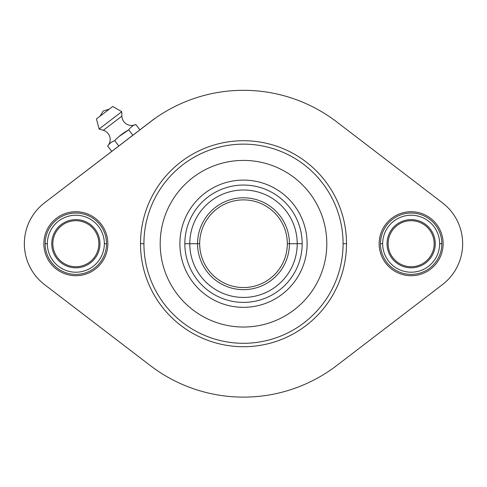 <?xml version="1.0" encoding="UTF-8"?>
<svg xmlns="http://www.w3.org/2000/svg" width="487" height="487" viewBox="0 0 487 487"><rect width="100%" height="100%" fill="white"/><g stroke="black" fill="none" stroke-linecap="round" stroke-linejoin="round"><path stroke-width="0.73" d="M352.351 133.852L336.748 121.908A153.405 153.405 0 0 0 150.252 121.908L44.548 202.823A51.5 51.5 0 0 0 44.548 284.615L150.252 365.53A153.405 153.405 0 0 0 336.748 365.53L442.452 284.615A51.5 51.5 0 0 0 442.452 202.823L336.748 121.908A153.405 153.405 0 0 0 150.252 121.908L150.306 121.866M107.846 243.719A31.996 31.996 0 0 1 75.85 275.715A31.996 31.996 0 0 1 43.854 243.719A31.996 31.996 0 0 1 75.85 211.723A31.996 31.996 0 0 1 107.846 243.719A31.996 31.996 0 0 0 75.85 211.723A31.996 31.996 0 0 0 43.854 243.719A31.996 31.996 0 0 0 75.85 275.715A31.996 31.996 0 0 0 107.846 243.719M443.146 243.719A31.996 31.996 0 0 1 411.15 275.715A31.996 31.996 0 0 1 379.154 243.719A31.996 31.996 0 0 1 411.15 211.723A31.996 31.996 0 0 1 443.146 243.719A31.996 31.996 0 0 0 411.15 211.723A31.996 31.996 0 0 0 379.154 243.719A31.996 31.996 0 0 0 411.15 275.715A31.996 31.996 0 0 0 443.146 243.719M243.5 346.72A103.001 103.001 0 0 1 140.5 243.719A103.001 103.001 0 0 1 243.5 140.719A103.001 103.001 0 0 1 346.501 243.719A103.001 103.001 0 0 1 243.5 346.72A103.001 103.001 0 0 0 346.501 243.719A103.001 103.001 0 0 0 243.5 140.719A103.001 103.001 0 0 0 140.5 243.719A103.001 103.001 0 0 0 243.5 346.72M134.649 353.586L44.548 284.615A51.5 51.5 0 0 1 44.548 202.823L154.647 118.621A6.575 6.544 -125.1 0 0 155.158 118.304M100.182 327.203L44.548 284.615L100.109 327.142M150.252 365.53A153.405 153.405 0 0 0 336.748 365.53L442.452 284.615A51.5 51.5 0 0 0 442.452 202.823L386.8 160.223M375.836 335.604L377.455 334.368M386.057 327.788L442.452 284.615L386.002 327.824M154.416 118.828L155.201 118.274A153.405 153.405 0 0 1 336.748 121.908L386.751 160.186M154.647 118.621A6.575 6.556 -127.4 0 0 153.886 119.126A6.575 6.556 52.6 0 1 154.647 118.621L150.252 121.902M439.639 243.719A28.489 28.489 0 0 0 411.15 215.23A28.489 28.489 0 0 0 382.66 243.719A28.489 28.489 0 0 0 411.15 272.209A28.489 28.489 0 0 0 439.639 243.719A28.489 28.489 0 0 0 411.15 215.23A28.489 28.489 0 0 0 382.66 243.719A28.489 28.489 0 0 0 411.15 272.209A28.489 28.489 0 0 0 439.639 243.719A28.489 28.489 0 0 1 411.15 272.209A28.489 28.489 0 0 1 382.66 243.719A28.489 28.489 0 0 1 411.15 215.23A28.489 28.489 0 0 1 439.639 243.719L441.831 243.719A30.681 30.681 0 0 0 411.15 213.038A30.681 30.681 0 0 0 380.469 243.719A30.681 30.681 0 0 0 411.15 274.4A30.681 30.681 0 0 0 441.831 243.719A30.681 30.681 0 0 1 411.15 274.4A30.681 30.681 0 0 1 380.469 243.719L382.66 243.719A28.489 28.489 0 0 0 411.15 272.209A28.489 28.489 0 0 0 439.639 243.719A28.489 28.489 0 0 0 411.15 215.23A28.489 28.489 0 0 0 382.66 243.719L380.469 243.719A30.681 30.681 0 0 1 411.15 213.038A30.681 30.681 0 0 1 441.831 243.719L439.639 243.719M435.256 243.719A24.107 24.107 0 0 1 411.15 267.826A24.107 24.107 0 0 1 387.043 243.719A24.107 24.107 0 0 1 411.15 219.613A24.107 24.107 0 0 1 435.256 243.719A24.107 24.107 0 0 0 411.15 219.613A24.107 24.107 0 0 0 387.043 243.719A24.107 24.107 0 0 0 411.15 267.826A24.107 24.107 0 0 0 435.256 243.719M104.34 243.719A28.489 28.489 0 0 0 75.85 215.23A28.489 28.489 0 0 0 47.361 243.719A28.489 28.489 0 0 0 75.85 272.209A28.489 28.489 0 0 0 104.34 243.719A28.489 28.489 0 0 0 75.85 215.23A28.489 28.489 0 0 0 47.361 243.719A28.489 28.489 0 0 0 75.85 272.209A28.489 28.489 0 0 0 104.34 243.719A28.489 28.489 0 0 1 75.85 272.209A28.489 28.489 0 0 1 47.361 243.719A28.489 28.489 0 0 1 75.85 215.23A28.489 28.489 0 0 1 104.34 243.719L106.531 243.719A30.681 30.681 0 0 0 75.85 213.038A30.681 30.681 0 0 0 45.169 243.719A30.681 30.681 0 0 0 75.85 274.4A30.681 30.681 0 0 0 106.531 243.719A30.681 30.681 0 0 1 75.85 274.4A30.681 30.681 0 0 1 45.169 243.719L47.361 243.719A28.489 28.489 0 0 0 75.85 272.209A28.489 28.489 0 0 0 104.34 243.719A28.489 28.489 0 0 0 75.85 215.23A28.489 28.489 0 0 0 47.361 243.719L45.169 243.719A30.681 30.681 0 0 1 75.85 213.038A30.681 30.681 0 0 1 106.531 243.719L104.34 243.719M99.957 243.719A24.107 24.107 0 0 1 75.85 267.826A24.107 24.107 0 0 1 51.744 243.719A24.107 24.107 0 0 1 75.85 219.613A24.107 24.107 0 0 1 99.957 243.719A24.107 24.107 0 0 0 75.85 219.613A24.107 24.107 0 0 0 51.744 243.719A24.107 24.107 0 0 0 75.85 267.826A24.107 24.107 0 0 0 99.957 243.719M434.161 243.719A23.011 23.011 0 0 1 411.15 266.73A23.011 23.011 0 0 1 388.139 243.719A23.011 23.011 0 0 1 411.15 220.708A23.011 23.011 0 0 1 434.161 243.719A23.011 23.011 0 0 0 411.15 220.708A23.011 23.011 0 0 0 388.139 243.719A23.011 23.011 0 0 0 411.15 266.73A23.011 23.011 0 0 0 434.161 243.719M98.861 243.719A23.011 23.011 0 0 1 75.85 266.73A23.011 23.011 0 0 1 52.84 243.719A23.011 23.011 0 0 1 75.85 220.708A23.011 23.011 0 0 1 98.861 243.719A23.011 23.011 0 0 0 75.85 220.708A23.011 23.011 0 0 0 52.84 243.719A23.011 23.011 0 0 0 75.85 266.73A23.011 23.011 0 0 0 98.861 243.719M297.216 243.719L302.165 243.719A58.665 58.665 0 0 0 243.5 185.054A58.665 58.665 0 0 0 184.835 243.719L189.784 243.719A53.716 53.716 0 0 1 243.5 190.003A53.716 53.716 0 0 1 297.216 243.719L289.43 243.719A45.93 45.93 0 0 0 243.5 197.789A45.93 45.93 0 0 0 197.57 243.719L189.784 243.719A53.716 53.716 0 0 1 243.5 190.003A53.716 53.716 0 0 1 297.216 243.719A53.716 53.716 0 0 1 243.5 297.429A53.716 53.716 0 0 1 189.784 243.719L184.835 243.719A58.665 58.665 0 0 1 243.5 185.054A58.665 58.665 0 0 1 302.165 243.719A58.665 58.665 0 0 1 243.5 302.384A58.665 58.665 0 0 1 184.835 243.719A58.665 58.665 0 0 0 243.5 302.384A58.665 58.665 0 0 0 302.165 243.719L297.216 243.719A53.716 53.716 0 0 1 243.5 297.429A53.716 53.716 0 0 1 189.784 243.719L199.67 243.719A43.83 43.83 0 0 1 243.5 199.889A43.83 43.83 0 0 1 287.33 243.719L289.43 243.719A45.93 45.93 0 0 0 243.5 197.789A45.93 45.93 0 0 0 197.57 243.719A45.93 45.93 0 0 0 243.5 289.649A45.93 45.93 0 0 0 289.43 243.719L297.216 243.719M287.33 243.719A43.83 43.83 0 0 0 243.5 199.889A43.83 43.83 0 0 0 199.67 243.719L197.57 243.719A45.93 45.93 0 0 0 243.5 289.649A45.93 45.93 0 0 0 289.43 243.719L287.33 243.719A43.83 43.83 0 0 1 243.5 287.549A43.83 43.83 0 0 1 199.67 243.719A43.83 43.83 0 0 0 243.5 287.549A43.83 43.83 0 0 0 287.33 243.719M346.501 243.719L343.079 243.719A99.579 99.579 0 0 0 243.5 144.134A99.579 99.579 0 0 0 143.921 243.719L140.5 243.719L143.921 243.719A99.579 99.579 0 0 0 243.5 343.298A99.579 99.579 0 0 0 343.079 243.719A99.579 99.579 0 0 0 243.5 144.134A99.579 99.579 0 0 0 143.921 243.719A99.579 99.579 0 0 0 243.5 343.298A99.579 99.579 0 0 0 343.079 243.719L346.501 243.719M326.807 243.719A83.307 83.307 0 0 1 243.5 327.027A83.307 83.307 0 0 1 160.193 243.719A83.307 83.307 0 0 1 243.5 160.412A83.307 83.307 0 0 1 326.807 243.719A83.307 83.307 0 0 0 243.5 160.412A83.307 83.307 0 0 0 160.193 243.719A83.307 83.307 0 0 0 243.5 327.027A83.307 83.307 0 0 0 326.807 243.719M307.114 243.719A63.614 63.614 0 0 0 243.5 180.099A63.614 63.614 0 0 0 179.886 243.719A63.614 63.614 0 0 1 243.5 180.099A63.614 63.614 0 0 1 307.114 243.719A63.614 63.614 0 0 0 243.5 180.099A63.614 63.614 0 0 0 179.886 243.719A63.614 63.614 0 0 0 243.5 307.334A63.614 63.614 0 0 0 307.114 243.719A63.614 63.614 0 0 1 243.5 307.334A63.614 63.614 0 0 1 179.886 243.719A63.614 63.614 0 0 0 243.5 307.334A63.614 63.614 0 0 0 307.114 243.719M96.438 118.944L99.129 129.025L103.341 130.303L99.129 129.025L96.438 118.944L112.716 106.483L96.438 118.944M121.75 111.712L112.716 106.483L121.75 111.712L99.129 129.025L121.75 111.712L121.884 116.113L121.75 111.712M128.751 129.865L119.059 136.476L128.751 129.865C130.486 127.265 132.829 125.469 135.782 124.471A9.643 9.643 0 0 1 121.884 116.113A9.643 9.643 0 0 0 135.782 124.471L139.891 129.84L135.782 124.471C132.829 125.469 130.486 127.265 128.751 129.865L132.854 135.222L128.751 129.865C123.485 132.671 118.798 136.269 114.695 140.646C118.798 136.269 123.485 132.671 128.751 129.865M118.347 137.133L117.136 138.296L118.347 137.133M115.608 139.787L114.695 140.646L118.791 145.99L114.695 140.646C111.779 141.687 109.441 143.482 107.67 146.033A9.643 9.643 0 0 0 103.341 130.303A9.643 9.643 0 0 1 107.67 146.033L111.754 151.378L107.67 146.033C109.441 143.482 111.779 141.687 114.695 140.646L115.608 139.787M103.244 110.969L99.975 116.235L103.244 110.969L109.179 109.185L103.244 110.969M121.884 116.113L103.341 130.303L121.884 116.113M375.075 151.25L370.102 147.439M367.928 145.777L366.321 144.542M380.371 155.304L378.04 153.515M375.075 336.188L367.624 341.892M352.533 353.446L336.748 365.53M111.925 336.188L116.935 340.023M119.072 341.661L120.666 342.885M106.568 332.091L108.924 333.893M150.428 121.774L152.157 120.472M152.693 120.076L154.282 118.925M153.563 119.37L150.258 121.902M143.896 126.772L144.7 126.157M148.943 122.907L147.957 123.661"/></g></svg>

